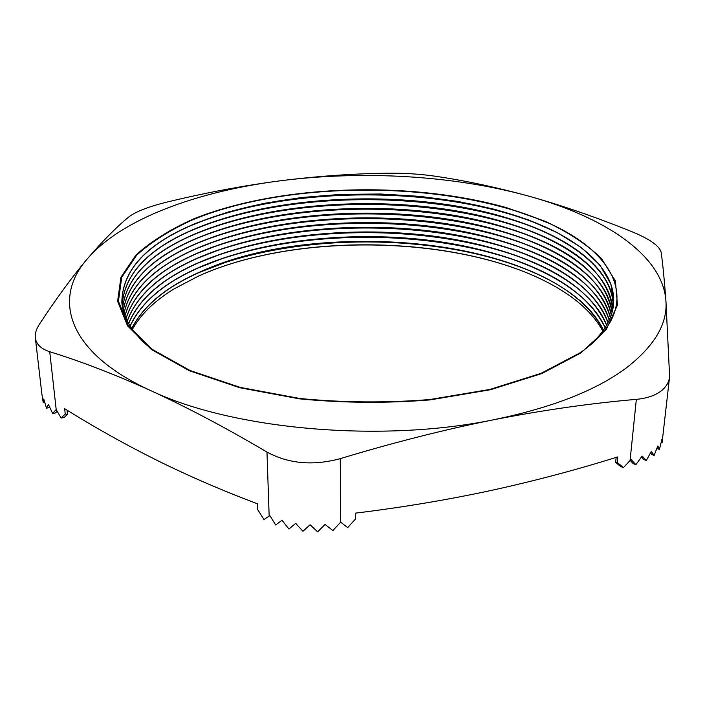 <?xml version="1.0" encoding="UTF-8"?>
<svg xmlns="http://www.w3.org/2000/svg" width="705" height="705" viewBox="0 0 705 705"><rect width="100%" height="100%" fill="white"/><g stroke="black" fill="none" stroke-linecap="round" stroke-linejoin="round"><path stroke-width="1.06" d="M625.688 368.389C654.531 346.217 667.926 323.507 665.89 300.268C664.427 280.687 662.867 264.736 661.193 252.425C659.519 245.966 649.851 239.101 632.191 231.822C596.342 217.307 561.982 205.446 529.094 196.237C496.1 187.195 464.63 180.498 434.694 176.144C419.413 173.95 403.11 172.972 385.785 173.219C351.293 173.738 315.814 176.303 279.356 180.921C242.899 185.741 205.613 192.756 167.508 201.947C148.605 206.591 135.598 211.659 128.504 217.175C115.629 227.882 101.811 241.886 87.041 259.193C72.289 276.721 56.435 298.365 39.48 324.124C36.272 329.015 34.889 333.588 35.338 337.845C36.175 344.225 40.978 348.852 49.738 351.733C80.899 361.33 114.571 374.285 150.755 390.623C186.851 407.155 225.591 427.635 266.975 452.064C288.627 463.784 313.055 465.979 340.259 458.647C393.478 442.529 444.82 429.521 494.302 419.625C543.74 410.019 591.081 403.26 636.342 399.356C646.996 398.334 655.324 395.487 661.325 390.834C666.207 386.922 668.975 382.216 669.618 376.708L665.89 300.268C662.233 254.655 603.771 216.867 529.094 196.237C453.914 175.369 362.335 170.169 279.356 180.921C196.73 191.601 121.242 219.026 87.041 259.193C52.364 298.647 66.993 352.377 150.755 390.623C231.866 429.424 380.973 443.216 494.302 419.625C551.777 407.701 595.575 390.623 625.688 368.389M189.019 221.299L199.418 217.087C294.531 180.683 441.709 181.194 536.567 218.268L546.939 222.551M580.197 352.72L541.167 373.298L489.984 389.407L429.706 399.55C386.287 403.013 342.991 402.661 299.819 398.492L240.211 387.398L190.05 370.513L152.262 349.38L128.336 325.745L118.44 301.255L121.709 277.373L136.655 255.201C151.698 241.551 170.892 229.513 194.227 219.105L200.467 216.638C294.928 180.471 441.321 180.982 535.527 217.801C613.606 246.865 649.173 304.992 580.197 352.72M147.46 345.706C131.509 331.579 122.97 317.153 121.842 302.419C122.229 269.698 147.098 243.251 196.448 223.088L228.526 211.923L263.908 203.375L301.643 197.506L340.823 194.377L380.568 193.998L420.039 196.378L458.382 201.507L494.699 209.323L528.045 219.757L557.435 232.694L581.784 247.931L599.99 265.212L610.927 284.115L613.553 304.128C612.319 318.863 603.674 333.236 587.626 347.239M191.963 225.186L201.533 221.37C295.915 185.644 440.29 186.146 534.425 222.533L543.969 226.411M121.85 302.515C122.309 269.839 147.178 243.419 196.457 223.274L204.406 220.136C296.99 185.08 439.224 185.574 531.552 221.273C582.118 240.652 616.408 270.887 613.544 304.234M122.159 305.159C124.221 273.417 149.081 247.719 196.73 228.085C267.107 199.33 368.565 191.496 455.677 205.913C542.18 220.427 613.253 259.017 613.218 306.878M122.168 305.265C124.291 273.558 149.152 247.896 196.739 228.27L206.503 224.419C298.347 190.042 437.831 190.526 529.437 225.547C579.475 244.52 614.046 274.069 613.2 306.975M122.635 307.873C126.23 277.109 151.029 252.179 197.003 233.064C266.552 204.406 366.591 196.369 452.989 210.319C538.796 224.393 610.01 262.137 612.724 309.583M122.652 307.97C126.31 277.25 151.099 252.346 197.021 233.258L208.618 228.684C299.704 194.994 436.439 195.479 527.287 229.795C579.986 249.491 608.459 276.122 612.698 309.689M123.26 310.552C128.275 280.784 152.95 256.611 197.285 238.034C266.005 209.464 364.626 201.233 450.31 214.717C535.412 228.341 606.723 265.247 612.072 312.262M123.287 310.649C128.354 280.925 153.02 256.779 197.294 238.219L210.76 232.923C301.053 199.938 435.055 200.405 525.11 234.025C577.157 253.236 606.133 279.347 612.046 312.359M124.045 313.205C130.337 284.441 154.844 261.035 197.559 242.978C265.468 214.514 362.687 206.089 447.631 219.105C532.028 232.28 603.392 268.358 611.27 314.906M124.071 313.302C130.416 284.582 154.915 261.202 197.567 243.172L212.936 237.136C302.401 204.864 433.672 205.322 522.916 238.219C574.302 256.955 603.744 282.555 611.244 315.003M124.97 315.822C132.434 288.072 156.721 265.441 197.841 247.913C264.93 219.546 360.757 210.936 444.97 223.485C528.644 236.219 600.017 271.469 610.327 317.514M125.014 315.919C132.514 288.213 156.792 265.6 197.849 248.098L215.131 241.33C303.749 209.782 432.297 210.231 520.687 242.397C571.429 260.665 601.295 285.736 610.283 317.611M126.045 318.413C134.549 291.685 158.572 269.821 198.114 252.831C264.393 224.569 358.845 215.774 442.308 227.865C525.26 240.149 596.597 274.571 609.235 320.096M126.089 318.51C134.629 291.817 158.643 269.989 198.123 253.016L217.36 245.499C305.089 214.69 430.922 215.131 518.431 246.547C568.53 264.349 598.783 288.9 609.19 320.193M127.261 320.969C136.691 295.263 160.405 274.183 198.387 257.722C263.864 229.574 356.95 220.603 439.656 232.227C521.867 244.071 593.134 277.673 608.001 322.652M127.305 321.066C136.779 295.404 160.467 274.351 198.396 257.907L219.616 249.64C306.419 219.581 429.548 220.004 516.139 250.68C565.604 268.015 596.21 292.037 607.948 322.749M128.61 323.498C138.867 298.832 162.212 278.528 198.66 262.604C263.335 234.571 355.064 225.424 437.003 236.589C518.475 247.984 589.636 280.766 606.635 325.172M128.671 323.595C138.947 298.964 162.282 278.695 198.669 262.789L221.908 253.765C307.759 224.454 428.182 224.877 513.822 254.778C562.652 271.663 593.566 295.157 606.573 325.269M130.099 326.001C141.071 302.366 164.009 282.855 198.933 267.468C262.806 239.559 353.187 230.235 434.351 240.943C515.073 251.896 586.093 283.859 605.128 327.666M130.161 326.098C141.15 302.498 164.08 283.013 198.942 267.653L224.225 257.863C309.09 229.319 426.807 229.733 511.477 258.858C559.673 275.285 590.869 298.25 605.066 327.755M131.72 328.477C143.3 305.882 165.79 287.155 199.198 272.315C323.842 214.232 560.14 240.678 603.489 330.125M131.791 328.565C143.379 306.014 165.86 287.323 199.207 272.5L226.587 261.934C310.429 234.175 425.441 234.58 509.089 262.921C556.668 278.889 588.111 301.326 603.418 330.213M602.828 331.05C594.377 315.69 580.471 302.031 561.101 290.072C473.108 235.347 300.453 229.733 198.484 276.087L174.391 288.724C154.933 300.55 140.929 314.104 132.373 329.411M669.583 376.999L662.083 442.617L661.845 439.594L659.422 449.438L657.827 445.93L654.134 455.386L651.279 451.438L646.344 460.488L642.176 456.064L635.875 464.657L630.993 459.466L630.067 460.48L636.342 399.356M340.259 458.647L340.674 522.141L347.671 527.631L355.549 518.933L355.549 513.125C402.185 507.424 447.234 499.898 490.706 490.557C534.187 481.048 576.549 469.821 617.774 456.893L617.227 462.445L623.458 467.618L630.067 460.48M49.738 351.733L56.188 409.535L61.106 418.03L65.23 414.02L64.657 408.688C93.615 426.789 124.071 443.842 156.016 459.854C187.83 475.655 221.626 490.292 257.413 503.767L257.633 509.53L263.996 519.514L269.16 516.104L266.975 452.064M340.674 522.141L332.875 530.565L325.084 524.432L317.62 531.834L310.077 524.758L302.956 531.279L295.686 523.366L288.927 529.032L281.982 520.255L275.655 524.987L269.892 515.611L269.16 516.104M56.188 409.535L52.593 413.456L48.434 404.494L46.477 408.142L43.763 399.004L43.172 402.423L41.771 393.205M212.408 267.01L224.119 262.877C309.539 234.606 426.331 235.012 511.548 263.882L523.233 268.094M210.249 262.93L221.722 258.832C308.182 229.768 427.715 230.182 513.98 259.854L525.419 264.031M208.125 258.832L219.352 254.761C306.834 224.913 429.098 225.344 516.368 255.8L527.569 259.951M206.027 254.708L217.025 250.672C305.476 220.048 430.491 220.489 518.73 251.729L529.702 255.836M203.948 250.566L214.725 246.556C304.119 215.175 431.883 215.615 521.057 247.631L531.808 251.711M201.894 246.398L212.452 242.423C302.762 210.284 433.275 210.742 523.357 243.507L533.888 247.552M199.868 242.203L210.213 238.255C301.405 205.384 434.668 205.842 525.63 239.356L535.95 243.375M197.858 237.982L208.001 234.069C300.039 200.467 436.069 200.943 527.869 235.188L537.986 239.171M195.875 233.743L205.816 229.865C298.664 195.541 437.47 196.025 530.081 230.993L539.995 234.941M193.91 229.477L203.657 225.626C297.298 190.597 438.88 191.09 532.266 226.781L541.995 230.685M617.227 462.445L615.65 462.401L620.585 466.49L623.458 467.618M616.144 457.395L615.65 462.401M630.138 460.4L633.143 463.59L635.875 464.657M641.506 457.043L643.797 459.51L646.344 460.488M650.556 452.857L651.64 454.434L654.134 455.386M61.106 418.03L64.208 417.475L67.477 414.311L65.23 414.02M67.037 410.16L67.477 414.311M46.477 408.142L49.191 407.666L49.517 407.005M52.593 413.456L55.528 412.936L57.131 411.156M662.083 442.617L661.246 442.299M659.422 449.438L656.901 448.477M43.172 402.423L44.627 402.176M193.716 218.867C279.779 184.402 409.975 180.418 506.719 207.728L545.203 221.335C568.186 232.121 586.913 244.485 601.409 258.435L615.377 280.942L617.483 305.018L606.265 329.499L580.955 352.905L541.81 373.562L490.442 389.733L429.944 399.92C386.358 403.401 342.894 403.048 299.563 398.863L239.735 387.724L189.398 370.76L151.496 349.548L127.517 325.825L117.612 301.255L120.916 277.294L135.933 255.06C151.046 241.366 170.31 229.301 193.716 218.867M561.101 290.072C473.681 235.576 299.995 229.83 198.325 276.184L174.391 288.724M41.771 393.161L35.338 337.845M226.587 261.934L224.119 262.877M509.089 262.921L511.548 263.882M224.225 257.863L221.722 258.832M511.477 258.858L513.98 259.854M221.908 253.765L219.352 254.761M513.822 254.778L516.368 255.8M219.616 249.64L217.025 250.672M516.139 250.68L518.73 251.729M217.36 245.499L214.725 246.556M518.431 246.547L521.057 247.631M215.131 241.33L212.452 242.423M520.687 242.397L523.357 243.507M212.936 237.136L210.213 238.255M522.916 238.219L525.63 239.356M210.76 232.923L208.001 234.069M525.11 234.025L527.869 235.188M208.618 228.684L205.816 229.865M527.287 229.795L530.081 230.993M206.503 224.419L203.657 225.626M529.437 225.547L532.266 226.781M204.406 220.136L201.533 221.37M531.552 221.273L534.425 222.533M200.467 216.638L199.418 217.087M535.527 217.801L536.567 218.268"/></g></svg>
